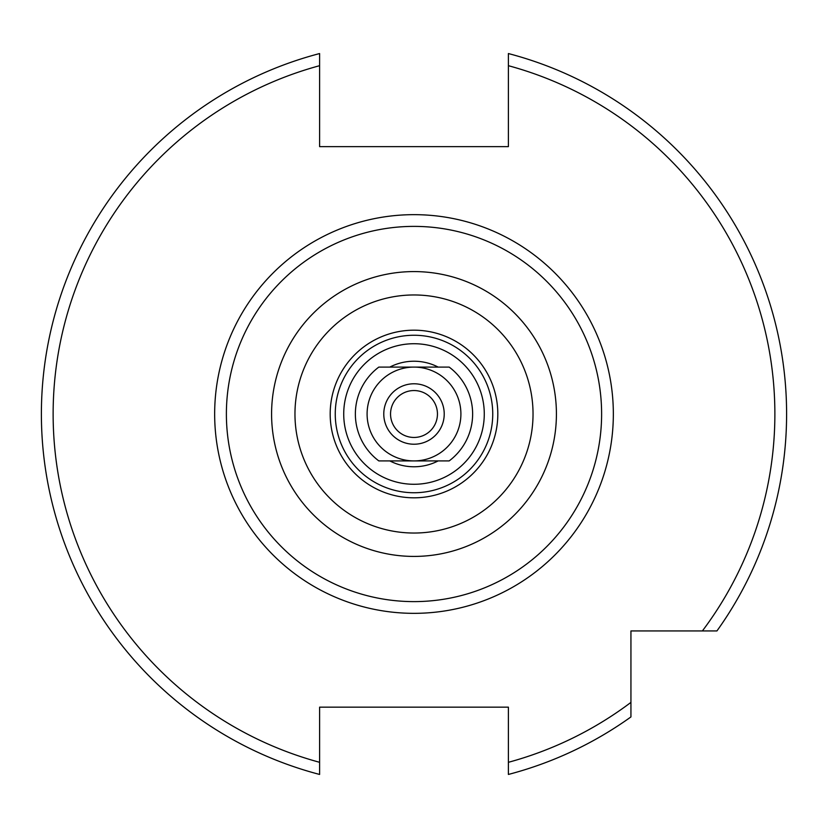 <?xml version="1.0" encoding="UTF-8"?>
<svg xmlns="http://www.w3.org/2000/svg" width="828" height="828" viewBox="0 0 828 828"><rect width="100%" height="100%" fill="white"/><g stroke="black" fill="none" stroke-linecap="round" stroke-linejoin="round"><path stroke-width="1.24" d="M389.822 367.094A52.764 52.764 0 0 1 438.178 367.094M438.178 460.906A52.764 52.764 0 0 1 389.822 460.906M319.608 773.828L319.608 774.449A372.6 372.6 0 0 1 319.608 53.551L319.608 146.639L508.392 146.639L508.392 53.551A372.6 372.6 0 0 1 716.934 630.936L630.936 630.936L630.936 716.934A372.6 372.6 0 0 1 508.392 774.449L508.392 762.309L508.392 774.449A372.6 372.6 0 0 0 630.936 716.934M786.6 414A372.6 372.6 0 0 1 716.934 630.936L702.392 630.936A360.873 360.873 0 0 0 508.392 65.691L508.392 53.551M414 343.724A70.276 70.276 0 0 1 484.276 414A70.276 70.276 0 0 1 414 484.276A70.276 70.276 0 0 1 343.724 414A70.276 70.276 0 0 1 414 343.724M414 601.614A187.614 187.614 0 0 1 226.386 414A187.614 187.614 0 0 1 414 226.386A187.614 187.614 0 0 1 601.614 414A187.614 187.614 0 0 1 414 601.614M319.608 774.449L319.608 762.309A360.873 360.873 0 0 1 319.608 65.691L319.608 53.551A372.6 372.6 0 0 0 319.608 774.449L319.608 707.153L508.392 707.153L508.392 762.309A360.873 360.873 0 0 0 630.936 702.392M444.222 414A30.222 30.222 0 0 1 414 444.222A30.222 30.222 0 0 1 383.778 414A30.222 30.222 0 0 1 414 383.778A30.222 30.222 0 0 1 444.222 414M390.547 414A23.453 23.453 0 0 0 414 437.453A23.453 23.453 0 0 0 437.453 414A23.453 23.453 0 0 0 414 390.547A23.453 23.453 0 0 0 390.547 414M367.094 414A46.906 46.906 0 0 0 414 460.906L378.82 460.906A58.633 58.633 0 0 1 378.82 367.094L414 367.094A46.906 46.906 0 0 0 367.094 414M472.633 414A58.633 58.633 0 0 1 449.18 460.906L414 460.906A46.906 46.906 0 0 0 460.906 414A46.906 46.906 0 0 0 414 367.094L449.18 367.094A58.633 58.633 0 0 1 472.633 414M414 214.659A199.341 199.341 0 0 1 613.341 414A199.341 199.341 0 0 1 414 613.341A199.341 199.341 0 0 1 214.659 414A199.341 199.341 0 0 1 414 214.659M414 335.257A78.743 78.743 0 0 1 492.743 414A78.743 78.743 0 0 1 414 492.743A78.743 78.743 0 0 1 335.257 414A78.743 78.743 0 0 1 414 335.257M414 497.814A83.814 83.814 0 0 1 330.186 414A83.814 83.814 0 0 1 414 330.186A83.814 83.814 0 0 1 497.814 414A83.814 83.814 0 0 1 414 497.814M414 533.035A119.035 119.035 0 0 1 294.965 414A119.035 119.035 0 0 1 414 294.965A119.035 119.035 0 0 1 533.035 414A119.035 119.035 0 0 1 414 533.035M414 556.416A142.416 142.416 0 0 1 271.584 414A142.416 142.416 0 0 1 414 271.584A142.416 142.416 0 0 1 556.416 414A142.416 142.416 0 0 1 414 556.416"/></g></svg>
